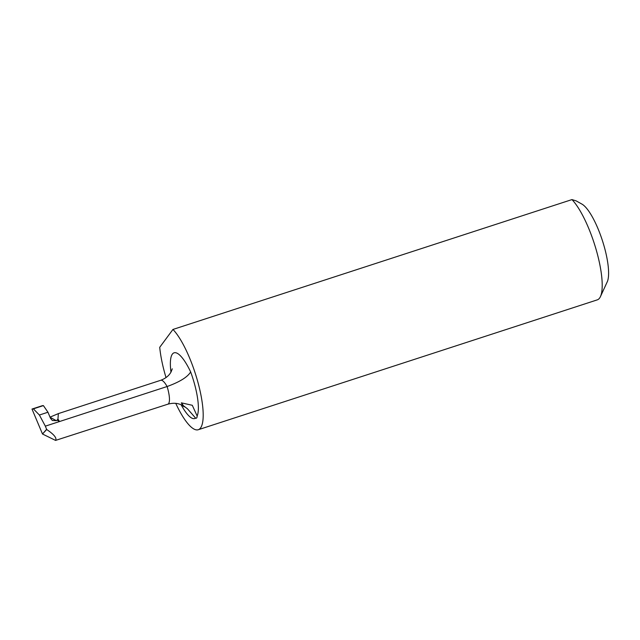 <?xml version="1.0" encoding="UTF-8"?>
<svg xmlns="http://www.w3.org/2000/svg" width="640" height="640" viewBox="0 0 640 640"><rect width="100%" height="100%" fill="white"/><g stroke="black" fill="none" stroke-linecap="round" stroke-linejoin="round"><path stroke-width="0.96" d="M55.56 440.408C57.048 438.144 54.096 434.504 46.688 429.496L45.344 426.152L59.48 421.552L57.096 420.168L56.328 420.672L52.352 420.488L50.488 418.288L47.96 412.232L43.4 405.6L42.448 405.656L32 409.056L42.504 434.016L55.56 440.408L167.864 404.184A17.848 4.736 -108 0 0 167.096 386.528A19.224 5.104 -108 0 0 160.728 380.288C165.768 378.376 169.248 375.512 171.176 371.712L172.264 368.824M50.008 417.144L58.376 413.6L57.944 419.04L57.096 420.168M195.608 418.104A9.608 2.552 -108 0 0 196.296 418.192A9.608 2.552 -108 0 0 197.152 416.024L192.288 405.288L181.36 402.84L182.456 404.992L187.472 408.816L195.608 418.104A39.816 10.576 72 0 1 181.2 404.856M175.744 403.352A54.92 14.584 -108 0 0 198.272 429.728A54.92 14.584 -108 0 0 198.896 385.976A54.92 14.584 -108 0 0 172.952 329.448L159.72 347.312A54.92 14.584 -108 0 0 166.024 377.592M198.272 429.728L597.28 299.864A54.92 14.584 -108 0 0 600.44 296.608A54.92 14.584 -108 0 0 595.92 248.848A54.92 14.584 -108 0 0 571.96 199.592L576.096 200.848L581.904 204.088A42.56 11.304 72 0 1 602.112 239.704A42.56 11.304 72 0 1 607.472 281.336L600.44 296.608M172.952 329.448L571.96 199.592M57.944 419.04A19.224 5.104 72 0 1 59.48 421.552L167.096 386.528C179.616 382 187.464 377.152 190.656 371.96A39.816 10.576 72 0 1 197.152 416.024M45.344 426.152L39.392 415.024L47.96 412.232M39.392 415.024L33.376 408.864L43.4 405.6M33.376 408.864L32 409.056M46.368 429.6L42.504 434.016L46.688 429.496M56.328 420.672L50.056 417.264M170.96 372.12A41.192 10.936 72 0 1 190.656 371.96M58.376 413.6L160.728 380.288M181.432 402.816L184.152 406.76L181.56 405.024C177.704 403.032 173.136 402.752 167.864 404.184"/></g></svg>
